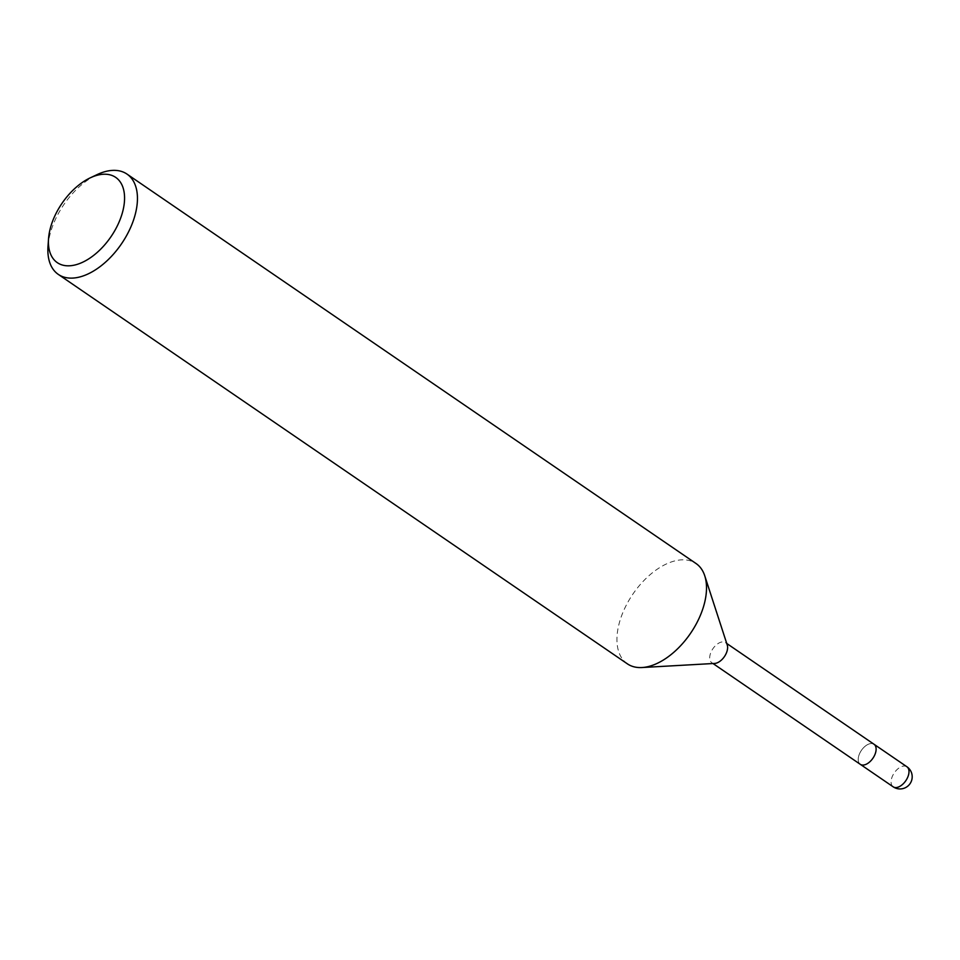 <?xml version="1.0" encoding="UTF-8"?>
<svg xmlns="http://www.w3.org/2000/svg" width="960" height="960" viewBox="0 0 960 960"><rect width="100%" height="100%" fill="white"/><g stroke="black" fill="none" stroke-linecap="round" stroke-linejoin="round"><path stroke-width="0.72" stroke-dasharray="4.8 3.6" d="M714.708 663.432A12.156 6.972 124.4 0 1 711.792 662.688A12.156 6.972 124.4 0 1 710.1 654.78A12.156 6.972 124.4 0 1 716.892 644.4A12.156 6.972 124.4 0 1 725.52 642.624A12.156 6.972 124.4 0 1 727.26 645.072M873.744 744.084A12.156 6.972 124.4 0 0 861.252 750.6A12.156 6.972 124.4 0 0 860.304 764.328A12.156 6.972 124.4 0 1 858.612 756.42A12.156 6.972 124.4 0 1 865.404 746.04A12.156 6.972 124.4 0 1 874.032 744.264M627.396 663.852A60.78 34.86 124.4 0 1 618.948 624.312A60.78 34.86 124.4 0 1 675 560.868A60.78 34.86 124.4 0 1 696.048 563.532M48 246.264A60.78 34.86 124.4 0 1 97.02 174.648M892.896 786.612A12.156 6.972 124.4 0 1 892.704 775.584A12.156 6.972 124.4 0 1 902.688 766.224A12.156 6.972 124.4 0 1 906.612 766.572M713.004 663.528L711.792 662.688M726.744 643.464L725.52 642.624"/><path stroke-width="1.44" d="M90.204 177.864L97.02 174.648A60.78 34.86 124.4 0 1 105.924 171.408A60.78 34.86 124.4 0 1 126.984 174.084L696.048 563.532A60.78 34.86 124.4 0 1 704.748 575.784L727.26 645.072A12.156 6.972 124.4 0 1 727.212 650.532A12.156 6.972 124.4 0 1 714.708 663.432L641.964 667.536A60.78 34.86 124.4 0 1 627.396 663.852L58.32 274.404A60.78 34.86 124.4 0 1 48 246.264L48.54 238.74A51.66 29.628 124.4 0 1 90.204 177.864A51.66 29.628 124.4 0 1 97.764 175.116A51.66 29.628 124.4 0 1 122.856 210.996A51.66 29.628 124.4 0 1 75.216 264.924A51.66 29.628 124.4 0 1 48.54 238.74M873.744 744.084A12.156 6.972 124.4 0 1 874.032 744.264A12.156 6.972 124.4 0 1 875.724 752.172A12.156 6.972 124.4 0 1 868.932 762.552A12.156 6.972 124.4 0 1 860.304 764.328L713.004 663.528M704.748 575.784A60.78 34.86 124.4 0 1 704.508 603.072A60.78 34.86 124.4 0 1 648.456 666.528A60.78 34.86 124.4 0 1 641.964 667.536M126.984 174.084A60.78 34.86 124.4 0 1 129.948 228.972A60.78 34.86 124.4 0 1 79.38 277.068A60.78 34.86 124.4 0 1 58.32 274.404M906.612 766.572A12.156 6.972 124.4 0 1 906.9 766.752L874.032 744.264A12.156 6.972 124.4 0 1 873.084 757.98A12.156 6.972 124.4 0 1 860.592 764.508A12.156 6.972 124.4 0 1 860.304 764.328L893.172 786.816A12.156 6.972 124.4 0 1 892.896 786.612M893.46 787.008A12.156 6.972 124.4 0 1 893.172 786.816A12.156 12.156 0 0 0 912 778.944A12.156 12.156 0 0 0 906.9 766.752A12.156 6.972 124.4 0 1 907.5 777.732A12.156 6.972 124.4 0 1 897.384 787.356A12.156 6.972 124.4 0 1 893.46 787.008M874.032 744.264L726.744 643.464"/></g></svg>
